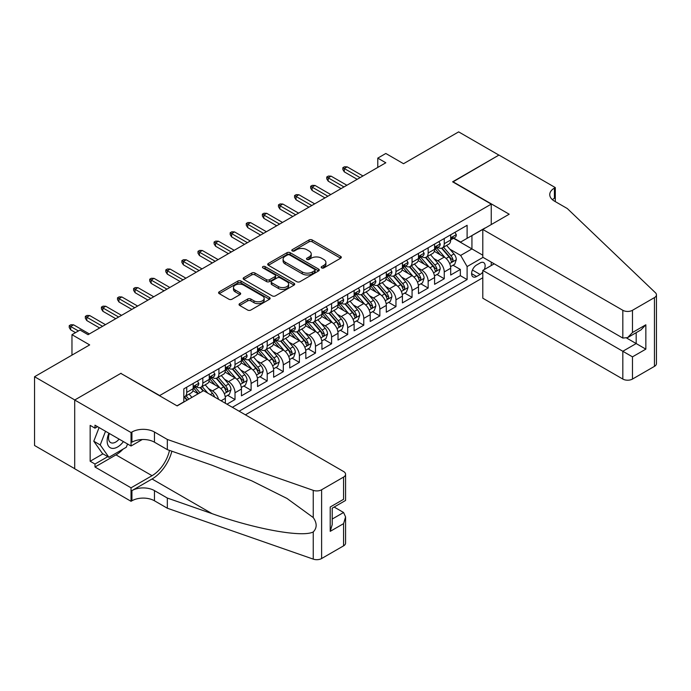 <?xml version="1.0" encoding="UTF-8"?>
<svg xmlns="http://www.w3.org/2000/svg" width="691" height="691" viewBox="0 0 691 691"><rect width="100%" height="100%" fill="white"/><g stroke="black" fill="none" stroke-linecap="round" stroke-linejoin="round"><path stroke-width="1.04" d="M321.652 267.901A1.563 0.907 0 0 0 323.863 267.901L340.646 258.209A2.237 1.287 0 0 0 341.302 257.294A2.237 1.287 0 0 0 340.646 256.378L312.211 239.967A2.237 1.287 0 0 0 309.05 239.967L292.267 249.658A1.563 0.907 0 0 0 291.809 250.297A1.563 0.907 0 0 0 292.267 250.928A1.563 0.907 0 0 0 294.478 250.928L296.646 249.676A7.152 4.129 0 0 1 306.761 249.676L309.127 251.049A7.152 4.129 0 0 1 311.226 253.968A7.152 4.129 0 0 1 309.127 256.888L306.959 258.14A1.563 0.907 0 0 0 306.502 258.78A1.563 0.907 0 0 0 306.959 259.419A1.563 0.907 0 0 0 309.171 259.419L311.339 258.158A7.152 4.129 0 0 1 321.453 258.158L323.82 259.531A7.152 4.129 0 0 1 325.919 262.45A7.152 4.129 0 0 1 323.82 265.37L321.652 266.622A1.563 0.907 0 0 0 321.194 267.262A1.563 0.907 0 0 0 321.652 267.901L321.652 266.622M239.699 303.625A2.237 1.287 0 0 0 239.043 304.541A2.237 1.287 0 0 0 239.699 305.457L247.672 310.06A2.237 1.287 0 0 0 250.833 310.06L269.473 299.298A2.237 1.287 0 0 0 270.129 298.382A2.237 1.287 0 0 0 269.473 297.476L241.038 281.056A2.237 1.287 0 0 0 237.877 281.056L219.237 291.818A2.237 1.287 0 0 0 218.581 292.734A2.237 1.287 0 0 0 219.237 293.64L228.876 299.203A2.237 1.287 0 0 0 232.038 299.203L240.01 294.599A2.237 1.287 0 0 0 240.667 293.684A2.237 1.287 0 0 0 240.01 292.777L235.234 290.013A5.977 3.446 0 0 1 233.48 287.577A5.977 3.446 0 0 1 237.168 284.39A5.977 3.446 0 0 1 243.681 285.133L262.407 295.947A5.977 3.446 0 0 1 264.161 298.382A5.977 3.446 0 0 1 260.464 301.57A5.977 3.446 0 0 1 253.951 300.827L250.833 299.022A2.237 1.287 0 0 0 247.672 299.022L239.699 303.625L239.699 305.457M121.063 373.529L159.69 395.546L491.249 204.121L452.622 181.819L498.893 155.104L458.651 131.877L403.527 163.707L385.82 153.48L377.778 158.127L385.82 162.774L88.068 334.686L80.018 330.039L71.968 334.686L71.968 355.122M121.063 373.244L74.783 399.959L34.55 376.733L89.675 344.904L71.968 334.686M296.81 281.695A2.237 1.287 0 0 0 299.963 281.695L318.611 270.932A2.237 1.287 0 0 0 319.259 270.017A2.237 1.287 0 0 0 318.611 269.11L290.168 252.69A2.237 1.287 0 0 0 287.015 252.69L268.367 263.452A2.237 1.287 0 0 0 267.719 264.359A2.237 1.287 0 0 0 268.367 265.275L296.81 281.695M263.547 268.238A1.563 0.907 0 0 1 265.128 268.454L265.128 266.596L294.046 283.293A2.237 1.287 0 0 1 294.694 284.2A2.237 1.287 0 0 1 294.046 285.115L275.398 295.878A2.237 1.287 0 0 1 272.237 295.878L243.802 279.458L243.802 277.635A2.237 1.287 0 0 0 243.146 278.542A2.237 1.287 0 0 0 243.802 279.458M243.802 277.635L251.783 273.031A2.237 1.287 0 0 1 254.944 273.031L266.476 279.682A2.237 1.287 0 0 0 269.637 279.682L274.923 276.633A2.237 1.287 0 0 0 275.579 275.718A2.237 1.287 0 0 0 274.923 274.811L262.917 267.875A1.563 0.907 0 0 1 262.459 267.236A1.563 0.907 0 0 1 263.426 266.398A1.563 0.907 0 0 1 265.128 266.596M74.706 468.679L34.55 445.496L34.55 376.733M226.968 404.192L235.018 399.545L227.693 395.312M224.532 379.273L228.574 381.613A9.104 5.26 60 0 1 235.018 392.764L241.453 389.042L241.453 395.831L251.109 390.251L243.785 386.027M240.632 369.987L244.674 372.319A9.104 5.26 60 0 1 251.109 383.47L257.544 379.748L257.544 386.537L267.201 380.957L259.876 376.733M256.724 360.693L260.766 363.025A9.104 5.26 60 0 1 267.201 374.176L273.645 370.462L273.645 377.243L283.301 371.663L275.977 367.439M272.815 351.399L276.858 353.732A9.104 5.26 60 0 1 283.301 364.883L289.736 361.168L289.736 367.949L299.393 362.378L292.068 358.145M288.916 342.105L292.958 344.438A9.104 5.26 60 0 1 299.393 355.589L305.828 351.874L305.828 358.655L315.485 353.084L308.169 348.851M305.007 332.812L309.05 335.144A9.104 5.26 60 0 1 315.485 346.295L321.928 342.581L321.928 349.37L331.585 343.79L324.26 339.566M321.108 323.526L325.141 325.858A9.104 5.26 60 0 1 331.585 337.009L338.02 333.287L338.02 340.076L347.677 334.496L340.352 330.272M337.199 314.232L341.242 316.564A9.104 5.26 60 0 1 347.677 327.715L354.12 324.001L354.12 330.782L363.777 325.202L356.452 320.978M353.291 304.938L357.333 307.27A9.104 5.26 60 0 1 363.777 318.421L370.212 314.707L370.212 321.488L379.869 315.917L372.544 311.684M369.391 295.644L373.434 297.976A9.104 5.26 60 0 1 379.869 309.127L386.304 305.413L386.304 312.194L395.96 306.623L388.644 302.39M385.483 286.35L389.525 288.683A9.104 5.26 60 0 1 395.96 299.834L402.404 296.119L402.404 302.9L412.061 297.329L404.736 293.096M401.583 277.056L405.617 279.397A9.104 5.26 60 0 1 412.061 290.548L418.496 286.825L418.496 293.615L428.152 288.035L420.828 283.811M417.675 267.771L421.717 270.103A9.104 5.26 60 0 1 428.152 281.254L434.596 277.532L434.596 284.321L444.253 278.741L444.253 271.96A9.104 5.26 -120 0 0 437.809 260.809L433.767 258.477M436.928 274.517L444.253 278.741M198.153 393.784L192.867 390.735M225.352 403.259L225.352 398.336A9.104 5.26 -120 0 0 218.917 387.185L208.967 381.441M218.537 399.329A9.104 5.26 60 0 0 212.483 390.899L208.44 388.567M241.453 389.042A9.104 5.26 -120 0 0 235.018 377.891L225.059 372.147M257.544 379.748A9.104 5.26 -120 0 0 251.109 368.597L241.159 362.853M273.645 370.462A9.104 5.26 -120 0 0 267.201 359.311L257.251 353.559M289.736 361.168A9.104 5.26 -120 0 0 283.301 350.017L273.342 344.265M305.828 351.874A9.104 5.26 -120 0 0 299.393 340.723L289.443 334.98M321.928 342.581A9.104 5.26 -120 0 0 315.485 331.43L305.534 325.686M338.02 333.287A9.104 5.26 -120 0 0 331.585 322.136L321.626 316.392M354.12 324.001A9.104 5.26 -120 0 0 347.677 312.85L337.726 307.098M370.212 314.707A9.104 5.26 -120 0 0 363.777 303.556L353.818 297.804M386.304 305.413A9.104 5.26 -120 0 0 379.869 294.262L369.918 288.518M402.404 296.119A9.104 5.26 -120 0 0 395.96 284.968L386.01 279.224M418.496 286.825A9.104 5.26 -120 0 0 412.061 275.674L402.102 269.931M434.596 277.532A9.104 5.26 -120 0 0 428.152 266.38L418.202 260.637M484.261 269.585A7.057 4.077 120 0 0 483.665 262.597A7.057 4.077 120 0 0 480.141 262.943L476.6 264.99A7.057 4.077 120 0 0 471.988 271.209A7.057 4.077 120 0 0 473.076 276.866A7.057 4.077 120 0 0 476.6 276.512L480.141 274.465A7.057 4.077 120 0 0 482.793 272.055M245.391 414.833L482.793 277.765M491.249 204.121L491.249 224.566M491.249 262.114L491.249 265.551M239.121 411.205L467.107 279.579L467.107 266.571L460.664 255.42L449.867 249.183M176.991 405.816L183.832 401.868L183.832 388.86L467.107 225.309L467.107 238.317L484.806 228.289M483.035 257.372L467.107 266.571M196.304 386.761L196.382 386.813A9.104 5.26 60 0 0 200.934 387.262L207.378 383.548A9.104 5.26 -120 0 0 209.261 379.376L209.261 374.176M212.396 377.476L212.483 377.519A9.104 5.26 60 0 0 217.034 377.968L223.469 374.254A9.104 5.26 -120 0 0 225.352 370.091L225.352 364.883M228.488 368.182L228.574 368.225A9.104 5.26 60 0 0 233.126 368.683L239.57 364.96A9.104 5.26 -120 0 0 241.453 360.797L241.453 355.589M244.588 358.888L244.674 358.94A9.104 5.26 60 0 0 249.226 359.389L255.661 355.666A9.104 5.26 -120 0 0 257.544 351.503L257.544 346.295M260.68 349.594L260.766 349.646A9.104 5.26 60 0 0 265.318 350.095L271.753 346.381A9.104 5.26 -120 0 0 273.645 342.209L273.645 337.009M276.78 340.3L276.858 340.352A9.104 5.26 60 0 0 281.41 340.801L287.853 337.087A9.104 5.26 -120 0 0 289.736 332.915L289.736 327.715M292.872 331.006L292.958 331.058A9.104 5.26 60 0 0 297.51 331.507L303.945 327.793A9.104 5.26 -120 0 0 305.828 323.621L305.828 318.421M308.963 321.721L309.05 321.764A9.104 5.26 60 0 0 313.602 322.213L320.037 318.499A9.104 5.26 -120 0 0 321.928 314.336L321.928 309.127M325.064 312.427L325.141 312.47A9.104 5.26 60 0 0 329.702 312.928L336.137 309.205A9.104 5.26 -120 0 0 338.02 305.042L338.02 299.834M341.155 303.133L341.242 303.185A9.104 5.26 60 0 0 345.794 303.634L352.229 299.92A9.104 5.26 -120 0 0 354.12 295.748L354.12 290.548M357.256 293.839L357.333 293.891A9.104 5.26 60 0 0 361.885 294.34L368.329 290.626A9.104 5.26 -120 0 0 370.212 286.454L370.212 281.254M373.347 284.545L373.434 284.597A9.104 5.26 60 0 0 377.986 285.046L384.421 281.332A9.104 5.26 -120 0 0 386.304 277.16L386.304 271.96M389.439 275.26L389.525 275.303A9.104 5.26 60 0 0 394.077 275.752L400.512 272.038A9.104 5.26 -120 0 0 402.404 267.875L402.404 262.666M405.539 265.966L405.617 266.009A9.104 5.26 60 0 0 410.169 266.467L416.613 262.744A9.104 5.26 -120 0 0 418.496 258.581L418.496 253.372M421.631 256.672L421.717 256.724A9.104 5.26 60 0 0 426.269 257.173L432.704 253.45A9.104 5.26 -120 0 0 434.596 249.287L434.596 244.078M232.357 407.301L460.344 275.674L460.344 269.447L450.687 275.027L450.687 268.246A9.104 5.26 -120 0 0 444.253 257.095L434.293 251.343M437.723 247.378L437.809 247.43A9.104 5.26 -120 0 0 442.361 247.879A9.104 5.26 -120 0 0 444.253 243.707L444.253 238.507M442.361 247.879L448.805 244.165A9.104 5.26 -120 0 0 450.687 239.993L450.687 234.793M186.725 387.185L186.725 392.384A9.104 5.26 60 0 1 184.843 396.556A9.104 5.26 60 0 1 183.832 396.928M184.843 396.556L191.277 392.842A9.104 5.26 -120 0 0 193.169 388.67L193.169 383.47M202.826 377.891L202.826 383.099A9.104 5.26 60 0 1 200.934 387.262M218.917 368.597L218.917 373.805A9.104 5.26 60 0 1 217.034 377.968M235.018 359.311L235.018 364.511A9.104 5.26 60 0 1 233.126 368.683M251.109 350.017L251.109 355.217A9.104 5.26 60 0 1 249.226 359.389M267.201 340.723L267.201 345.923A9.104 5.26 60 0 1 265.318 350.095M283.301 331.43L283.301 336.638A9.104 5.26 60 0 1 281.41 340.801M299.393 322.136L299.393 327.344A9.104 5.26 60 0 1 297.51 331.507M315.485 312.842L315.485 318.05A9.104 5.26 60 0 1 313.602 322.213M331.585 303.556L331.585 308.756A9.104 5.26 60 0 1 329.702 312.928M347.677 294.262L347.677 299.462A9.104 5.26 60 0 1 345.794 303.634M363.777 284.968L363.777 290.168A9.104 5.26 60 0 1 361.885 294.34M379.869 275.674L379.869 280.883A9.104 5.26 60 0 1 377.986 285.046M395.96 266.38L395.96 271.589A9.104 5.26 60 0 1 394.077 275.752M412.061 257.095L412.061 262.295A9.104 5.26 60 0 1 410.169 266.467M428.152 247.801L428.152 253.001A9.104 5.26 60 0 1 426.269 257.173M428.152 281.254L428.152 288.035M412.061 290.548L412.061 297.329M395.96 299.834L395.96 306.623M379.869 309.127L379.869 315.917M363.777 318.421L363.777 325.202M347.677 327.715L347.677 334.496M331.585 337.009L331.585 343.79M315.485 346.295L315.485 353.084M299.393 355.589L299.393 362.378M283.301 364.883L283.301 371.663M267.201 374.176L267.201 380.957M251.109 383.47L251.109 390.251M235.018 392.764L235.018 399.545M460.664 255.42L471.936 248.915L471.936 235.536L484.806 228.099M453.503 238.274L482.793 255.186M453.823 238.084L460.664 242.04L467.107 238.317M377.778 158.127L377.778 167.421M453.02 265.223L460.344 269.447M460.344 275.674L467.107 279.579M322.274 268.117L323.82 267.227A7.152 4.129 0 0 0 325.919 264.308L325.919 262.45M311.226 253.968L311.226 255.825A7.152 4.129 0 0 1 309.127 258.745L307.581 259.635M340.62 258.227L312.211 241.824A2.237 1.287 0 0 0 309.05 241.824L292.889 251.153M318.577 270.95L290.168 254.547A2.237 1.287 0 0 0 287.015 254.547L268.402 265.292M314.655 270.656A1.563 0.907 0 0 0 315.113 270.017A1.563 0.907 0 0 0 314.655 269.378L289.702 254.97A1.563 0.907 0 0 0 287.482 254.97L285.193 256.292A7.152 4.129 0 0 0 283.103 259.211A7.152 4.129 0 0 0 285.193 262.131L302.261 271.978A7.152 4.129 0 0 0 312.367 271.978L314.655 270.656L314.655 272.513A1.563 0.907 0 0 0 315.113 271.874L315.113 270.017M283.103 259.211L283.103 261.068A7.152 4.129 0 0 0 285.193 263.988L285.193 262.131M314.655 272.513L312.367 273.835A7.152 4.129 0 0 1 302.261 273.835L285.193 263.988M243.837 279.475L251.783 274.888L251.783 273.031M275.579 275.718L275.579 277.575A2.237 1.287 0 0 1 274.923 278.49L269.637 281.548A2.237 1.287 0 0 1 266.476 281.548L254.944 274.888A2.237 1.287 0 0 0 251.783 274.888M265.128 268.454L294.012 285.133M278.438 286.592A5.977 3.446 0 0 0 284.951 287.344A5.977 3.446 0 0 0 288.648 284.156A5.977 3.446 0 0 0 286.895 281.712L280.296 277.912A2.237 1.287 0 0 0 277.134 277.912L271.848 280.961A2.237 1.287 0 0 0 271.192 281.876A2.237 1.287 0 0 0 271.848 282.792L278.438 286.592L278.438 288.458A5.977 3.446 0 0 0 284.951 289.201A5.977 3.446 0 0 0 288.648 286.014L288.648 284.156M271.192 281.876L271.192 283.733A2.237 1.287 0 0 0 271.848 284.649L271.848 282.792M278.438 288.458L271.848 284.649M264.161 298.382L264.161 300.24A5.977 3.446 0 0 1 260.464 303.427A5.977 3.446 0 0 1 253.951 302.684L250.833 300.879A2.237 1.287 0 0 0 247.672 300.879L239.725 305.474M233.48 287.577L233.48 289.434A5.977 3.446 0 0 0 235.234 291.878L235.234 290.013M239.984 294.616L235.234 291.878M269.447 299.315L241.038 282.913A2.237 1.287 0 0 0 237.877 282.913L219.263 293.658M450.549 266.648L454.713 264.247L456.319 259.6A6.029 3.481 -120 0 0 453.97 253.934L446.619 245.426M445.142 257.683L436.738 247.948M440.357 254.849L435.485 249.201A14.451 8.344 -120 0 0 435.036 248.7M441.54 248.207L448.977 256.819A6.029 3.481 60 0 1 451.128 260.973C452.035 262.183 452.683 261.811 453.063 259.859A6.029 3.481 -120 0 0 450.912 255.705L443.562 247.188M441.981 248.069L449.971 257.32A3.075 1.771 60 0 1 450.748 258.52L453.063 259.859M451.128 260.973L451.568 261.69M454.954 232.331L456.319 234.698A6.029 3.481 60 0 1 455.067 237.367L452.009 239.129A6.029 3.481 -120 0 0 453.063 237.739L452.933 237.203M450.886 239.414L450.912 239.414A6.029 3.481 -120 0 0 452.009 239.129M452.285 237.289L453.063 237.739C452.683 236.832 452.044 237.203 451.128 238.853A6.029 3.481 60 0 1 450.687 239.717M360.071 177.639L344.299 168.535L344.299 171.878L342.848 169.554L342.848 167.697L344.299 168.535L347.193 166.859L362.965 175.972M344.299 171.878L357.178 179.315M342.848 167.697L344.464 166.773L347.193 166.859M108.902 433.222A14.796 8.542 120 0 0 112.365 448.381A14.796 8.542 120 0 0 123.404 441.601M109.394 433.507A10.132 5.848 120 0 0 110.629 442.577A10.132 5.848 120 0 0 112.115 443.035A10.132 5.848 120 0 0 119.102 439.113M127.559 443.993L126.289 447.258L108.91 457.295L102.475 453.581L93.786 441.221L99.089 427.556M108.91 457.295L100.221 444.935L105.524 431.27M93.786 441.221L100.221 444.935M494.22 263.832L482.793 270.423L482.793 298.21L622.824 379.057L622.824 351.27L636.178 343.557L636.178 332.673M482.793 270.423L632.481 356.85L632.481 379.057L654.446 366.368L654.446 297.605A6.832 3.939 0 0 0 656.45 294.815A6.832 3.939 0 0 0 655.465 292.777L567.294 208.535L554.415 201.107A15.936 9.199 180 0 1 549.751 194.603A15.936 9.199 180 0 1 554.415 188.099L555.305 187.581L498.971 155.06L452.855 181.966M452.855 181.681L509.189 214.21L482.793 229.447L622.824 310.294A6.832 3.939 0 0 0 632.481 310.294L654.446 297.605M555.305 187.581L555.305 201.055L554.821 201.34M482.793 229.447L482.793 257.233L622.824 338.072L622.824 310.294M656.45 294.815L656.45 363.587A6.832 3.939 180 0 1 654.446 366.368M632.481 379.057A6.832 3.939 180 0 1 622.824 379.057M552.411 199.69A15.936 9.199 180 0 1 554.415 198.274L554.415 188.099M626.685 338.072L645.843 349.136L632.481 356.85M632.481 310.294L632.481 332.501L627.653 337.597L622.824 338.072M632.481 332.501L645.843 324.787L641.006 329.883L627.653 337.597M203.551 390.665L343.574 471.512A6.832 3.939 -0 0 1 345.578 474.302A6.832 3.939 -0 0 1 343.574 477.092L321.609 489.772L321.609 558.535A6.832 3.939 180 0 1 313.248 559.123L167.334 508.222L154.456 500.785A15.936 9.199 -0 0 0 131.929 500.785L131.04 501.295L74.706 468.774L74.706 400.011L120.821 373.382L177.155 405.911L203.551 390.665M167.334 508.222L167.334 498.047L212.077 513.655C254.841 529.064 302.606 537.693 313.248 531.932C317.117 527.959 317.117 523.165 313.248 517.55L286.99 498.461L251.679 480.806L212.077 465.242L167.334 449.634L154.456 442.197A15.936 9.199 -0 0 0 131.929 442.197L131.929 432.022L131.04 432.531L74.706 400.011M167.334 449.634L167.334 439.45L154.456 432.022A15.936 9.199 -0 0 0 131.929 432.022M212.077 513.655L152.046 478.993L131.929 490.61A15.936 9.199 -0 0 1 154.456 490.61L167.334 498.047M343.574 545.855L343.574 523.64L345.578 516.911L345.578 543.066A6.832 3.939 180 0 1 343.574 545.855L321.609 558.535M313.248 517.55L313.248 490.36L167.334 439.45M123.084 449.107A25.61 14.787 -60 0 1 115.993 454.877L94.987 467.004L94.987 464.032L107.787 456.647M97.561 426.675L94.987 428.161L90.158 425.38L90.158 461.243L94.987 464.032M94.987 428.161L94.987 425.19L131.04 446.006L131.04 432.531M131.04 501.295L131.04 487.82L152.046 475.693A25.61 14.787 120 0 0 169.476 450.377M94.987 467.004L131.04 487.82M334.15 507.047L343.574 512.489L345.578 516.911M152.046 478.993A29.644 17.12 120 0 0 171.869 451.214M142.277 439.519L131.04 446.006M313.248 490.36A6.832 3.939 -0 0 0 321.609 489.772M90.158 461.243L102.959 453.857M343.574 523.64L330.212 531.353L332.216 524.624L332.216 508.161L345.578 500.448L345.578 474.302M330.212 531.353L330.212 507.013C332.82 508.516 332.82 508.516 330.212 507.013L343.574 499.299C346.182 500.802 346.182 500.802 343.574 499.299L343.574 477.092M434.458 275.942L438.612 273.541L440.227 268.894A6.029 3.481 -120 0 0 437.878 263.228L430.519 254.711M429.051 266.976L420.646 257.242M424.265 264.143L419.385 258.494A14.451 8.344 -120 0 0 418.936 257.985M425.449 257.501L432.886 266.113A6.029 3.481 60 0 1 435.036 270.267C435.943 271.477 436.591 271.105 436.971 269.153A6.029 3.481 -120 0 0 434.82 264.999L427.461 256.482M425.889 257.354L433.879 266.614A3.075 1.771 60 0 1 434.656 267.814L436.971 269.153M435.036 270.267L435.477 270.984M418.357 285.236L422.521 282.835L424.127 278.188A6.029 3.481 -120 0 0 421.778 272.522L414.427 264.005M412.95 276.262L404.546 266.536M408.174 273.429L403.294 267.78A14.451 8.344 -120 0 0 402.844 267.279M409.357 266.786L416.794 275.398A6.029 3.481 60 0 1 418.945 279.561C419.852 280.771 420.491 280.399 420.871 278.438A6.029 3.481 -120 0 0 418.72 274.284L411.37 265.776M409.789 266.648L417.779 275.908A3.075 1.771 60 0 1 418.556 277.108L420.871 278.438M418.945 279.561L419.377 280.27M402.266 294.521L406.429 292.12L408.036 287.473A6.029 3.481 -120 0 0 405.686 281.816L398.336 273.299M396.859 285.556L388.454 275.83M392.073 282.723L387.193 277.074A14.451 8.344 -120 0 0 386.753 276.573M393.257 276.08L400.694 284.692A6.029 3.481 60 0 1 402.844 288.847C403.751 290.065 404.399 289.693 404.779 287.732A6.029 3.481 -120 0 0 402.628 283.578L395.269 275.061M393.697 275.942L401.687 285.193A3.075 1.771 60 0 1 402.464 286.394L404.779 287.732M402.844 288.847L403.285 289.564M386.174 303.815L390.329 301.414L391.935 296.767A6.029 3.481 -120 0 0 389.594 291.11L382.235 282.593M380.767 294.85L372.363 285.115M375.982 292.017L371.102 286.368A14.451 8.344 -120 0 0 370.652 285.867M377.165 285.374L384.602 293.986A6.029 3.481 60 0 1 386.753 298.141C387.66 299.358 388.299 298.987 388.679 297.026A6.029 3.481 -120 0 0 386.528 292.872L379.178 284.355M377.597 285.236L385.595 294.487A3.075 1.771 60 0 1 386.364 295.688L388.679 297.026M386.753 298.141L387.193 298.858M438.854 241.617L440.227 243.992A6.029 3.481 60 0 1 438.975 246.661L435.917 248.423A6.029 3.481 -120 0 0 436.971 247.032L436.842 246.497M434.794 248.708L434.82 248.708A6.029 3.481 -120 0 0 435.917 248.423M436.185 246.583L436.971 247.032C436.591 246.126 435.943 246.497 435.036 248.147A6.029 3.481 60 0 1 434.596 249.01M343.98 186.933L328.208 177.829L328.208 181.172L326.757 178.848L326.757 176.991L328.208 177.829L331.101 176.153L346.873 185.257M328.208 181.172L341.078 188.608M326.757 176.991L328.363 176.058L331.101 176.153M422.762 250.911L424.127 253.277A6.029 3.481 60 0 1 422.883 255.946L419.826 257.717A6.029 3.481 -120 0 0 420.871 256.326L420.75 255.791M418.694 258.002L418.72 258.002A6.029 3.481 -120 0 0 419.826 257.717M420.093 255.877L420.871 256.326C420.491 255.42 419.852 255.791 418.945 257.441A6.029 3.481 60 0 1 418.496 258.296M327.88 196.227L312.107 187.123L312.107 190.466L310.656 188.142L310.656 186.285L312.107 187.123L315.01 185.447L330.782 194.551M312.107 190.466L324.986 197.902M310.656 186.285L312.272 185.352L315.01 185.447M406.671 260.205L408.036 262.571A6.029 3.481 60 0 1 406.783 265.24L403.725 267.011A6.029 3.481 -120 0 0 404.779 265.62L404.65 265.085M402.603 267.287L402.628 267.287A6.029 3.481 -120 0 0 403.725 267.011M404.002 265.171L404.779 265.62C404.399 264.713 403.751 265.085 402.844 266.735A6.029 3.481 60 0 1 402.404 267.59M311.788 205.521L296.016 196.408L296.016 199.759L294.565 197.436L294.565 195.579L296.016 196.408L298.909 194.741L314.681 203.845M296.016 199.759L308.886 207.188M294.565 195.579L296.171 194.646L298.909 194.741M390.57 269.499L391.935 271.865A6.029 3.481 60 0 1 390.691 274.534L387.634 276.296A6.029 3.481 -120 0 0 388.679 274.914L388.558 274.379M386.511 276.581L386.528 276.581A6.029 3.481 -120 0 0 387.634 276.296M387.901 274.465L388.679 274.914C388.307 273.999 387.66 274.37 386.753 276.029A6.029 3.481 60 0 1 386.304 276.884M295.688 214.815L279.915 205.702L279.915 209.053L278.473 206.73L278.473 204.864L279.915 205.702L282.818 204.035L298.59 213.139M279.915 209.053L292.794 216.482M278.473 204.864L280.08 203.94L282.818 204.035M370.074 313.109L374.237 310.708L375.844 306.061A6.029 3.481 -120 0 0 373.494 300.395L366.144 291.887M364.667 304.144L356.262 294.409M359.881 301.311L355.01 295.662A14.451 8.344 -120 0 0 354.561 295.161M361.065 294.668L368.502 303.28A6.029 3.481 60 0 1 370.652 307.435C371.559 308.644 372.207 308.272 372.587 306.32A6.029 3.481 -120 0 0 370.436 302.166L363.086 293.649M361.505 294.53L369.495 303.781A3.075 1.771 60 0 1 370.272 304.981L372.587 306.32M370.652 307.435L371.093 308.151M374.479 278.793L375.844 281.159A6.029 3.481 60 0 1 374.6 283.828L371.533 285.59A6.029 3.481 -120 0 0 372.587 284.2L372.458 283.664M370.411 285.875L370.436 285.875A6.029 3.481 -120 0 0 371.533 285.59M371.81 283.751L372.587 284.2C372.207 283.293 371.568 283.664 370.652 285.323A6.029 3.481 60 0 1 370.212 286.178M279.596 224.1L263.824 214.996L263.824 218.339L262.373 216.015L262.373 214.158L263.824 214.996L266.717 213.32L282.489 222.433M263.824 218.339L276.702 225.776M262.373 214.158L263.988 213.234L266.717 213.32M353.982 322.403L358.137 320.002L359.752 315.355A6.029 3.481 -120 0 0 357.402 309.689L350.043 301.181M348.575 313.438L340.171 303.703M343.79 310.605L338.91 304.956A14.451 8.344 -120 0 0 338.46 304.446M344.973 303.962L352.41 312.574A6.029 3.481 60 0 1 354.561 316.728C355.468 317.938 356.115 317.566 356.496 315.614A6.029 3.481 -120 0 0 354.345 311.46L346.986 302.943M345.414 303.815L353.403 313.075A3.075 1.771 60 0 1 354.181 314.275L356.496 315.614M354.561 316.728L355.001 317.445M358.379 288.078L359.752 290.453A6.029 3.481 60 0 1 358.499 293.122L355.442 294.884A6.029 3.481 -120 0 0 356.496 293.494L356.366 292.958M354.319 295.169L354.345 295.169A6.029 3.481 -120 0 0 355.442 294.884M355.718 293.044L356.496 293.494C356.115 292.587 355.468 292.958 354.561 294.608A6.029 3.481 60 0 1 354.12 295.472M263.504 233.394L247.732 224.29L247.732 227.633L246.281 225.309L246.281 223.452L247.732 224.29L250.626 222.614L266.398 231.727M247.732 227.633L260.602 235.07M246.281 223.452L247.888 222.528L250.626 222.614M337.89 331.697L342.045 329.296L343.652 324.649A6.029 3.481 -120 0 0 341.302 318.983L333.952 310.466M332.475 322.723L324.07 312.997M327.698 319.89L322.818 314.25A14.451 8.344 -120 0 0 322.369 313.74M328.881 313.256L336.318 321.868A6.029 3.481 60 0 1 338.469 326.022C339.376 327.232 340.015 326.86 340.395 324.908A6.029 3.481 -120 0 0 338.245 320.745L330.894 312.237M329.313 313.109L337.312 322.369A3.075 1.771 60 0 1 338.08 323.569L340.395 324.908M338.469 326.022L338.91 326.731M342.287 297.372L343.652 299.747A6.029 3.481 60 0 1 342.408 302.416L339.35 304.178A6.029 3.481 -120 0 0 340.395 302.788L340.274 302.252M338.227 304.463L338.245 304.463A6.029 3.481 -120 0 0 339.35 304.178M339.618 302.338L340.395 302.788C340.015 301.881 339.376 302.252 338.469 303.902A6.029 3.481 60 0 1 338.02 304.766M247.404 242.688L231.632 233.584L231.632 236.927L230.181 234.603L230.181 232.746L231.632 233.584L234.534 231.908L250.306 241.012M231.632 236.927L244.51 244.364M230.181 232.746L231.796 231.813L234.534 231.908M321.79 340.991L325.953 338.59L327.56 333.943A6.029 3.481 -120 0 0 325.211 328.277L317.86 319.76M316.383 332.017L307.979 322.291M311.598 329.184L306.726 323.535A14.451 8.344 -120 0 0 306.277 323.034M312.781 322.542L320.218 331.153A6.029 3.481 60 0 1 322.369 335.308C323.276 336.526 323.924 336.154 324.304 334.194A6.029 3.481 -120 0 0 322.153 330.039L314.802 321.531M313.222 322.403L321.211 331.654A3.075 1.771 60 0 1 321.989 332.863L324.304 334.194M322.369 335.308L322.809 336.025M326.195 306.666L327.56 309.032A6.029 3.481 60 0 1 326.307 311.701L323.25 313.472A6.029 3.481 -120 0 0 324.304 312.082L324.174 311.546M322.127 313.749L322.153 313.749A6.029 3.481 -120 0 0 323.25 313.472M323.526 311.632L324.304 312.082C323.924 311.175 323.276 311.546 322.369 313.196A6.029 3.481 60 0 1 321.928 314.051M231.312 251.982L215.54 242.878L215.54 246.221L214.089 243.897L214.089 242.04L215.54 242.878L218.434 241.202L234.206 250.306M215.54 246.221L228.41 253.657M214.089 242.04L215.696 241.107L218.434 241.202M305.698 350.277L309.853 347.875L311.468 343.228A6.029 3.481 -120 0 0 309.119 337.571L301.76 329.054M300.291 341.311L291.887 331.585M295.506 338.478L290.626 332.829A14.451 8.344 -120 0 0 290.177 332.328M296.689 331.835L304.126 340.447A6.029 3.481 60 0 1 306.277 344.602C307.184 345.82 307.823 345.448 308.212 343.487A6.029 3.481 -120 0 0 306.061 339.333L298.702 330.816M297.121 331.697L305.12 340.948A3.075 1.771 60 0 1 305.888 342.149L308.212 343.487M306.277 344.602L306.718 345.319M310.095 315.96L311.468 318.326A6.029 3.481 60 0 1 310.216 320.995L307.158 322.766A6.029 3.481 -120 0 0 308.212 321.375L308.082 320.84M306.035 323.043L306.061 323.043A6.029 3.481 -120 0 0 307.158 322.766M307.426 320.926L308.212 321.375C307.832 320.469 307.184 320.84 306.277 322.49A6.029 3.481 60 0 1 305.828 323.345M215.221 261.276L199.44 252.163L199.44 255.515L197.997 253.191L197.997 251.334L199.44 252.163L202.342 250.496L218.114 259.6M199.44 255.515L212.318 262.943M197.997 251.334L199.604 250.401L202.342 250.496M289.598 359.57L293.761 357.169L295.368 352.522A6.029 3.481 -120 0 0 293.019 346.865L285.668 338.348M284.191 350.605L275.787 340.87M279.406 347.772L274.534 342.123A14.451 8.344 -120 0 0 274.085 341.622M280.589 341.129L288.035 349.741A6.029 3.481 60 0 1 290.185 353.896C291.084 355.114 291.732 354.733 292.112 352.781A6.029 3.481 -120 0 0 289.961 348.627L282.61 340.11M281.03 340.991L289.019 350.242A3.075 1.771 60 0 1 289.797 351.443L292.112 352.781M290.185 353.896L290.617 354.613M294.003 325.254L295.368 327.62A6.029 3.481 60 0 1 294.124 330.289L291.066 332.051A6.029 3.481 -120 0 0 292.112 330.669L291.982 330.134M289.935 332.336L289.961 332.336A6.029 3.481 -120 0 0 291.066 332.051M291.334 330.212L292.112 330.669C291.732 329.754 291.092 330.125 290.185 331.784A6.029 3.481 60 0 1 289.736 332.639M199.12 270.561L183.348 261.457L183.348 264.808L181.897 262.485L181.897 260.619L183.348 261.457L186.242 259.79L202.022 268.894M183.348 264.808L196.227 272.237M181.897 260.619L183.512 259.695L186.242 259.79M273.506 368.864L277.661 366.463L279.276 361.816A6.029 3.481 -120 0 0 276.927 356.15L269.568 347.642M268.099 359.899L259.695 350.164M263.314 357.066L258.434 351.417A14.451 8.344 -120 0 0 257.985 350.916M264.498 350.423L271.934 359.035A6.029 3.481 60 0 1 274.085 363.19C274.992 364.399 275.64 364.027 276.02 362.075A6.029 3.481 -120 0 0 273.869 357.921L266.51 349.404M264.938 350.285L272.928 359.536A3.075 1.771 60 0 1 273.705 360.737L276.02 362.075M274.085 363.19L274.526 363.907M277.903 334.548L279.276 336.914A6.029 3.481 60 0 1 278.024 339.583L274.966 341.345A6.029 3.481 -120 0 0 276.02 339.955L275.89 339.419M273.843 341.63L273.869 341.63A6.029 3.481 -120 0 0 274.966 341.345M275.243 339.506L276.02 339.955C275.64 339.048 274.992 339.419 274.085 341.069A6.029 3.481 60 0 1 273.645 341.933M183.029 279.855L167.257 270.751L167.257 274.094L165.805 271.77L165.805 269.913L167.257 270.751L170.15 269.075L185.922 278.188M167.257 274.094L180.126 281.531M165.805 269.913L167.412 268.989L170.15 269.075M257.415 378.158L261.569 375.757L263.176 371.11A6.029 3.481 -120 0 0 260.827 365.444L253.476 356.927M251.999 369.193L243.595 359.458M247.223 366.36L242.342 360.711A14.451 8.344 -120 0 0 241.893 360.201M248.406 359.717L255.843 368.329A6.029 3.481 60 0 1 257.993 372.484C258.9 373.693 259.54 373.321 259.92 371.369A6.029 3.481 -120 0 0 257.769 367.215L250.418 358.698M248.838 359.57L256.836 368.83A3.075 1.771 60 0 1 257.605 370.03L259.92 371.369M257.993 372.484L258.434 373.2M261.811 343.833L263.176 346.208A6.029 3.481 60 0 1 261.932 348.877L258.875 350.639A6.029 3.481 -120 0 0 259.92 349.249L259.799 348.713M257.752 350.924L257.769 350.924A6.029 3.481 -120 0 0 258.875 350.639M259.142 348.8L259.92 349.249C259.54 348.342 258.9 348.713 257.993 350.363A6.029 3.481 60 0 1 257.544 351.227M166.928 289.149L151.156 280.045L151.156 283.388L149.714 281.064L149.714 279.207L151.156 280.045L154.058 278.369L169.831 287.473M151.156 283.388L164.035 290.825M149.714 279.207L151.32 278.274L154.058 278.369M241.314 387.452L245.478 385.051L247.084 380.404A6.029 3.481 -120 0 0 244.735 374.738L237.384 366.221M235.907 378.478L227.503 368.752M231.122 375.645L226.251 369.996A14.451 8.344 -120 0 0 225.802 369.495M232.306 369.003L239.742 377.614A6.029 3.481 60 0 1 241.893 381.778C242.8 382.987 243.448 382.615 243.828 380.655A6.029 3.481 -120 0 0 241.677 376.5L234.327 367.992M232.746 368.864L240.736 378.115A3.075 1.771 60 0 1 241.513 379.324L243.828 380.655M241.893 381.778L242.334 382.486M245.72 353.127L247.084 355.494A6.029 3.481 60 0 1 245.832 358.163L242.774 359.933A6.029 3.481 -120 0 0 243.828 358.543L243.698 358.007M241.651 360.218L241.677 360.218A6.029 3.481 -120 0 0 242.774 359.933M243.051 358.093L243.828 358.543C243.448 357.636 242.809 358.007 241.893 359.657A6.029 3.481 60 0 1 241.453 360.512M150.837 298.443L135.065 289.339L135.065 292.682L133.613 290.358L133.613 288.501L135.065 289.339L137.958 287.663L153.73 296.767M135.065 292.682L147.943 300.119M133.613 288.501L135.22 287.568L137.958 287.663M225.223 396.738L229.377 394.336L230.993 389.689A6.029 3.481 -120 0 0 228.643 384.032L221.284 375.515M219.816 387.772L211.411 378.046M215.031 384.939L210.15 379.29A14.451 8.344 -120 0 0 209.701 378.789M216.214 378.297L223.651 386.908A6.029 3.481 60 0 1 225.802 391.063C226.708 392.281 227.348 391.909 227.736 389.949A6.029 3.481 -120 0 0 225.586 385.794L218.226 377.277M216.646 378.158L224.644 387.409A3.075 1.771 60 0 1 225.413 388.61L227.736 389.949M225.802 391.063L226.242 391.78M229.619 362.421L230.993 364.788A6.029 3.481 60 0 1 229.74 367.457L226.683 369.227A6.029 3.481 -120 0 0 227.736 367.837L227.607 367.301M225.56 369.504L225.586 369.504A6.029 3.481 -120 0 0 226.683 369.227M226.95 367.387L227.736 367.837C227.356 366.93 226.708 367.301 225.802 368.951A6.029 3.481 60 0 1 225.352 369.806M134.745 307.737L118.964 298.624L118.964 301.976L117.522 299.652L117.522 297.795L118.964 298.624L121.866 296.957L137.639 306.061M118.964 301.976L131.843 309.404M117.522 297.795L119.128 296.862L121.866 296.957M214.581 397.04A6.029 3.481 -120 0 0 212.543 393.326L205.192 384.809M199.975 392.73L195.311 387.331M198.412 393.628L194.059 388.584A14.451 8.344 -120 0 0 193.61 388.083M207.784 393.11L202.135 386.571M200.554 387.452L203.404 390.752M200.114 387.591L203.033 390.968M213.528 371.715L214.892 374.081A6.029 3.481 60 0 1 213.649 376.75L210.591 378.513A6.029 3.481 -120 0 0 211.636 377.131L211.506 376.595M209.459 378.798L209.485 378.798A6.029 3.481 -120 0 0 210.591 378.513M210.859 376.681L211.636 377.131C211.256 376.215 210.617 376.586 209.71 378.245A6.029 3.481 60 0 1 209.261 379.1M118.645 317.031L102.873 307.918L102.873 311.27L101.422 308.946L101.422 307.08L102.873 307.918L105.766 306.251L121.547 315.355M102.873 311.27L115.751 318.698M101.422 307.08L103.037 306.156L105.766 306.251M191.925 397.377L189.092 394.103M188.868 399.148L186.034 395.865M184.462 396.746L187.313 400.046M184.022 396.884L186.941 400.262M197.427 381.009L198.801 383.375A6.029 3.481 60 0 1 197.548 386.044L194.491 387.806A6.029 3.481 -120 0 0 195.544 386.416L195.415 385.88M193.368 388.092L193.394 388.092A6.029 3.481 -120 0 0 194.491 387.806M194.767 385.967L195.544 386.416C195.164 385.509 194.517 385.88 193.61 387.539A6.029 3.481 60 0 1 193.169 388.394M102.553 326.316L86.781 317.212L86.781 320.555L85.33 318.231L85.33 316.374L86.781 317.212L89.675 315.537L105.447 324.649M86.781 320.555L99.651 327.992M85.33 316.374L86.936 315.45L89.675 315.537M78.411 330.963L70.681 326.506L70.681 329.849L69.238 327.525L69.238 325.668L70.681 326.506L73.583 324.83L89.355 333.943M70.681 329.849L75.509 332.639M69.238 325.668L70.845 324.744L73.583 324.83M212.483 390.899L218.917 387.185M228.574 381.613L235.018 377.891M244.674 372.319L251.109 368.597M260.766 363.025L267.201 359.311M276.858 353.732L283.301 350.017M292.958 344.438L299.393 340.723M309.05 335.144L315.485 331.43M325.141 325.858L331.585 322.136M341.242 316.564L347.677 312.85M357.333 307.27L363.777 303.556M373.434 297.976L379.869 294.262M389.525 288.683L395.96 284.968M405.617 279.397L412.061 275.674M421.717 270.103L428.152 266.38M437.809 260.809L444.253 257.095M444.253 243.707L450.687 239.993M186.725 392.384L193.169 388.67M202.826 383.099L209.261 379.376M218.917 373.805L225.352 370.091M235.018 364.511L241.453 360.797M251.109 355.217L257.544 351.503M267.201 345.923L273.645 342.209M283.301 336.638L289.736 332.915M299.393 327.344L305.828 323.621M315.485 318.05L321.928 314.336M331.585 308.756L338.02 305.042M347.677 299.462L354.12 295.748M363.777 290.168L370.212 286.454M379.869 280.883L386.304 277.16M395.96 271.589L402.404 267.875M412.061 262.295L418.496 258.581M428.152 253.001L434.596 249.287M444.253 271.96L450.687 268.246M221.094 400.797L225.352 398.336M472.419 270.017L480.141 274.465M471.608 273.636L476.6 276.512M323.82 267.227L323.82 265.37M306.959 259.419L306.959 258.14M309.127 258.745L309.127 256.888M292.267 250.928L292.267 249.658M309.05 241.824L309.05 239.967M312.211 241.824L312.211 239.967M340.646 258.209L340.646 256.378M268.367 265.275L268.367 263.452M287.015 254.547L287.015 252.69M290.168 254.547L290.168 252.69M318.611 270.932L318.611 269.11M302.261 273.835L302.261 271.978M312.367 273.835L312.367 271.978M254.944 274.888L254.944 273.031M266.476 281.548L266.476 279.682M269.637 281.548L269.637 279.682M274.923 278.49L274.923 276.633M294.046 285.115L294.046 283.293M247.672 300.879L247.672 299.022M250.833 300.879L250.833 299.022M253.951 302.684L253.951 300.827M240.01 294.599L240.01 292.777M219.237 293.64L219.237 291.818M237.877 282.913L237.877 281.056M241.038 282.913L241.038 281.056M269.473 299.298L269.473 297.476M449.634 263.556L456.276 259.721M450.912 255.705L453.97 253.934M446.101 258.477L448.977 256.819M456.276 234.629L450.687 237.859M645.843 324.787L645.843 349.136M154.456 442.197L154.456 432.022M154.456 490.61L154.456 500.785M313.248 559.123L313.248 531.932M131.929 490.61L131.929 500.785M115.993 454.877L152.046 475.693M332.216 519.053L343.574 512.489M433.533 272.85L440.184 269.006M434.82 264.999L437.878 263.228M430.009 267.771L432.886 266.113M417.442 282.144L424.093 278.3M418.72 274.284L421.778 272.522M413.918 277.065L416.794 275.398M401.35 291.429L407.992 287.594M402.628 283.578L405.686 281.816M397.817 286.359L400.694 284.692M385.25 300.723L391.901 296.888M386.528 292.872L389.594 291.11M381.726 295.644L384.602 293.986M440.184 243.923L434.596 247.145M424.093 253.208L418.496 256.439M407.992 262.502L402.404 265.733M391.901 271.796L386.304 275.027M369.158 310.017L375.809 306.182M370.436 302.166L373.494 300.395M365.625 304.938L368.502 303.28M375.809 281.09L370.212 284.321M353.058 319.311L359.709 315.467M354.345 311.46L357.402 309.689M349.534 314.232L352.41 312.574M359.709 290.384L354.12 293.615M336.966 328.605L343.617 324.761M338.245 320.745L341.302 318.983M333.442 323.526L336.318 321.868M343.617 299.678L338.02 302.9M320.874 337.89L327.517 334.055M322.153 330.039L325.211 328.277M317.342 332.82L320.218 331.153M327.517 308.963L321.928 312.194M304.774 347.184L311.425 343.349M306.061 339.333L309.119 337.571M301.25 342.114L304.126 340.447M311.425 318.257L305.828 321.488M288.683 356.478L295.333 352.643M289.961 348.627L293.019 346.865M285.15 351.399L288.035 349.741M295.333 327.551L289.736 330.782M272.582 365.772L279.233 361.937M273.869 357.921L276.927 356.15M269.058 360.693L271.934 359.035M279.233 336.845L273.645 340.076M256.491 375.066L263.141 371.222M257.769 367.215L260.827 365.444M252.966 369.987L255.843 368.329M263.141 346.139L257.544 349.361M240.399 384.36L247.041 380.516M241.677 376.5L244.735 374.738M236.866 379.281L239.742 377.614M247.041 355.424L241.453 358.655M224.299 393.645L230.949 389.81M225.586 385.794L228.643 384.032M220.774 388.575L223.651 386.908M230.949 364.718L225.352 367.949M210.34 394.596L212.543 393.326M214.858 374.012L209.261 377.243M198.758 383.306L193.169 386.537"/></g></svg>
